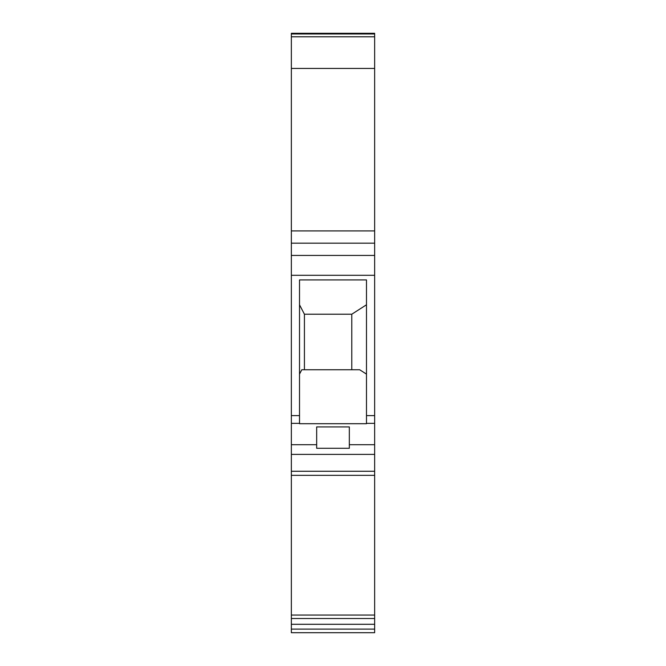 <?xml version="1.0" encoding="UTF-8"?>
<svg xmlns="http://www.w3.org/2000/svg" width="666" height="666" viewBox="0 0 666 666"><rect width="100%" height="100%" fill="white"/><g stroke="black" fill="none" stroke-linecap="round" stroke-linejoin="round"><path stroke-width="1" d="M291.35 275.299L291.35 632.7L374.65 632.7L374.65 33.3L291.35 33.3L291.35 275.299L374.65 275.299M291.35 615.051L374.65 615.051M316.666 448.276L349.334 448.276L349.334 426.914L316.666 426.914L316.666 448.276M366.483 423.709L366.483 279.92L299.517 279.92L299.517 423.709L366.483 423.709M291.35 255.419L374.65 255.419M291.35 243.173L374.65 243.173M299.517 374.117L301.79 369.747L359.673 369.747L366.483 374.117M299.517 304.787L304.42 314.219L351.781 314.219L366.483 304.787M351.781 314.219L351.781 369.747M304.42 314.219L304.42 369.747M291.35 629.112L374.65 629.112M291.35 624.292L374.65 624.292M291.35 618.514L374.65 618.514M291.35 471.27L374.65 471.27M291.35 454.387L374.65 454.387M291.35 444.705L316.666 444.705M349.334 444.705L374.65 444.705M291.35 423.368L299.517 423.368M366.483 423.368L374.65 423.368M291.35 415.626L299.517 415.626M366.483 415.626L374.65 415.626M291.35 230.919L374.65 230.919M291.35 68.431L374.65 68.431M291.35 36.788L374.65 36.788M291.35 33.966L374.65 33.966M291.35 475.349L374.65 475.349"/></g></svg>
